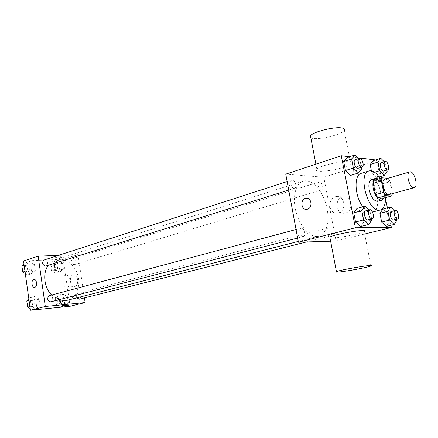 <?xml version="1.0" encoding="UTF-8"?>
<svg xmlns="http://www.w3.org/2000/svg" width="438" height="438" viewBox="0 0 438 438"><rect width="100%" height="100%" fill="white"/><g stroke="black" fill="none" stroke-linecap="round" stroke-linejoin="round"><path stroke-width="0.33" stroke-dasharray="2.19 1.64" d="M384.761 179.257C389.256 177.565 393.866 193.7 389.158 194.636M374.266 180.226L380.014 180.708L382.232 183.955L384.487 195.134L392.547 192.89L390.258 181.628L387.909 178.332M392.547 192.89L392.415 193.733M384.487 195.134L383.54 198.19M384.104 198.036C386.502 193.257 383.097 181.578 378.541 178.956M371.742 179.558C378.273 177.105 384.788 199.892 377.95 201.266M382.232 183.955L390.258 181.628M380.014 180.708L388.046 178.343M380.096 178.496C383.507 184.409 385.341 190.787 385.599 197.626M361.224 173.333C373.143 168.86 384.794 209.605 372.311 212.107L370.948 212.266C368.287 212.145 365.604 210.322 362.899 206.791M361.695 168.893L353.805 171.351L350.537 175.424L353.805 171.351L352.053 162.493L347.022 157.571L352.053 162.493L359.921 159.969L358.481 158.54M374.654 172.249L371.851 173.098L371.391 170.798L371.851 173.098L376.527 177.729L379.434 173.831L377.726 165.389L373.105 160.719L377.726 165.389L385.413 163.007L384.17 161.737M381.055 176.383L377.791 160.237L375.525 159.958M357.704 157.768L349.497 156.76M390.926 225.269L387.416 207.908M385.599 198.885L381.399 178.113M371.851 219.947L363.808 222.017L360.6 226.555L363.808 222.017L362.029 213.005L357.025 208.395L362.029 213.005L370.044 210.864L369.053 209.939M397.014 220.117L389.168 222.088L386.316 226.408L389.168 222.088L387.438 213.509L382.839 209.123L387.438 213.509L395.257 211.477L394.408 210.651M316.882 236.46C309.004 236.772 299.313 225.335 295.82 211.1C292.239 196.876 295.699 183.363 303.074 181.162C311.199 178.534 321.93 189.67 326.058 204.36C330.318 219.011 327.093 234.138 318.809 236.197L316.882 236.46M330.624 241.218L336.066 241.042L323.797 177.237L285.751 174.143M321.174 189.906C318.585 189.966 316.734 182.504 319.203 181.967C321.815 180.954 324.317 189.232 321.591 189.857L321.174 189.906M294.046 188.307C291.215 188.367 289.277 180.626 291.96 180.007C294.818 178.879 297.517 187.53 294.533 188.252L294.046 188.307M303.069 236.602C300.15 236.892 298.273 228.674 301.136 228.149C304.087 227.147 306.447 235.972 303.381 236.558L303.069 236.602M328.445 227.891L328.155 227.93C325.374 228.439 327.58 236.854 330.263 235.967C332.891 235.518 331.123 227.667 328.445 227.891M323.797 177.237L377.791 160.237M336.066 241.042L364.651 234.034M345.44 213.01C353.789 211.198 352.021 195.759 343.611 196.881C334.369 197.248 335.147 214.417 344.35 213.207L345.44 213.01M348.643 161.786C341.344 160.686 319.11 165.925 316.849 169.21C311.61 174.428 346.704 168.838 350.8 163.812C351.725 162.761 351.008 162.082 348.643 161.786M370.948 265.97L364.153 231.527C361.197 233.602 339.581 237.987 332.152 238.053L330 237.954M310.821 137.724C314.949 140.828 341.322 135.183 344.23 130.524L350.8 163.812M338.432 212.879C346.83 211.045 345.045 195.397 336.587 196.542C327.295 196.919 328.084 214.302 337.337 213.076L338.432 212.879M307.427 209.194L306.693 209.331M58.796 299.784L51.651 295.037M48.224 265.329C50.2 262.576 52.659 260.725 55.61 259.767C64.386 256.925 74.81 264.404 77.854 275.321C81.041 286.2 76.146 298.059 67.195 300.287M79.388 299.165C81.857 296.679 81.463 294.675 78.205 293.148L77.893 293.203C76.163 294.073 75.79 295.623 76.765 297.845M44.085 259.991C47.156 258.847 49.209 265.176 46.034 266.014M49.379 295.645C52.549 294.643 54.224 301.12 50.972 301.809M73.995 264.672C70.808 263.183 70.354 261.212 72.626 258.759C75.511 257.708 77.416 263.846 74.438 264.596L73.995 264.672M84.424 297.9L77.986 254.631L58.374 255.381M62.508 263.041L57.898 260.276L54.115 263.441L54.98 269.414L59.628 272.157L63.368 268.954L62.508 263.041L57.898 260.276L54.115 263.441L54.98 269.414L59.628 272.157L63.368 268.954L62.508 263.041L58.906 264.158L54.307 261.409L50.523 264.568L51.377 270.503L56.02 273.23L59.76 270.038L58.906 264.158M39.349 299.138L34.449 296.427L30.375 299.931L31.246 306.178L36.195 308.856L40.219 305.319L39.349 299.138L34.449 296.427L30.375 299.931L31.246 306.178L36.195 308.856L40.219 305.319L39.349 299.138L35.73 300.101L30.841 297.413L28.864 299.105M70.096 306.255L63.22 259.28L23.543 260.993M34.432 264.382L29.538 261.524L25.459 264.809L26.324 270.98L31.268 273.81L35.297 270.492L34.432 264.382L29.538 261.524L25.459 264.809L26.324 270.98L31.268 273.81L35.297 270.492L34.432 264.382L30.863 265.527L25.979 262.69L24.002 264.278M67.414 296.646L62.809 294.018L59.026 297.391L59.902 303.43L64.556 306.031L68.29 302.625L67.414 296.646L62.809 294.018L59.026 297.391L59.902 303.43L64.556 306.031L68.29 302.625L67.414 296.646L63.773 297.594L59.168 294.988L55.391 298.344L56.256 304.35L60.898 306.934L64.638 303.539L63.773 297.594M63.22 259.28L77.986 254.631M74.876 286.452C79.409 285.543 78.084 273.87 73.551 274.708C68.728 274.987 69.752 287.372 74.537 286.518L74.876 286.452M60.811 256.734C57.761 256.969 55.725 257.38 54.701 257.955C54.011 258.705 61.961 257.686 62.295 256.986L60.811 256.734C57.761 256.975 55.725 257.38 54.701 257.955C54.016 258.71 61.961 257.692 62.295 256.986L60.811 256.734M61.665 306.222L61.687 306.184C62.065 305.773 70.091 304.602 69.324 305.067M67.321 287.032C71.843 286.118 70.518 274.336 65.99 275.184C61.178 275.458 62.207 287.958 66.981 287.104L67.321 287.032M34.033 279.444C36.852 279.05 37.613 286.687 34.81 287.279L34.52 287.333M60.46 303.912C57.225 302.466 56.836 300.512 59.289 298.054C62.245 297.139 63.778 303.244 60.745 303.863L60.46 303.912M59.168 294.988L62.809 294.018M55.391 298.344L59.026 297.391M56.256 304.35L59.902 303.43M60.898 306.934L64.556 306.031M64.638 303.539L68.29 302.625M58.648 304.372C55.418 302.926 55.029 300.977 57.482 298.524C60.439 297.61 61.966 303.698 58.933 304.322L58.648 304.372M55.588 270.241C52.423 268.806 51.985 266.884 54.263 264.475C57.143 263.435 58.999 269.408 56.031 270.164L55.588 270.241M54.307 261.409L57.898 260.276M50.523 264.568L54.115 263.441M51.377 270.503L54.98 269.414M56.02 273.23L59.628 272.157M59.76 270.038L63.368 268.954M53.797 270.783C50.638 269.354 50.2 267.437 52.478 265.034C55.358 263.988 57.208 269.95 54.246 270.7L53.797 270.783M30.178 308.489L32.571 309.775L36.595 306.25L35.73 300.101M32.133 306.649C28.7 305.176 28.295 303.162 30.912 300.594C34.071 299.603 35.697 305.905 32.461 306.595L32.133 306.649M30.841 297.413L34.449 296.427M29.034 300.293L30.375 299.931M29.904 306.529L31.246 306.178M32.571 309.775L36.195 308.856M36.595 306.25L40.219 305.319M30.337 307.115C26.904 305.647 26.499 303.638 29.122 301.076C32.275 300.079 33.896 306.37 30.665 307.054L30.337 307.115M25.3 273.553L27.687 274.911L31.717 271.604L30.863 265.527M27.255 271.823C23.909 270.372 23.444 268.39 25.864 265.871C28.924 264.733 30.928 270.892 27.769 271.73L27.255 271.823M25.979 262.69L29.538 261.524M24.134 265.236L25.459 264.809M24.999 271.401L26.324 270.98M27.687 274.911L31.268 273.81M31.717 271.604L35.297 270.492M25.481 272.376C22.141 270.936 21.676 268.954 24.095 266.446C27.156 265.308 29.154 271.445 25.995 272.283L25.481 272.376M396.828 219.197L395.257 211.477M391.293 211.461C393.811 210.59 396.193 219.569 393.565 220.018M389.168 222.088L387.438 213.509M386.858 170.119L385.413 163.007M381.263 162.64C383.704 161.671 386.349 170.486 383.792 171.05M371.851 173.098L376.527 177.729L379.105 176.963M376.527 177.729L379.434 173.831L387.143 171.51M379.434 173.831L377.726 165.389M371.643 218.912L370.044 210.864M365.642 210.853C368.424 209.884 370.964 219.307 368.062 219.838M363.808 222.017L362.029 213.005M361.383 167.332L359.921 159.969M355.306 159.563C357.994 158.479 360.846 167.721 358.032 168.384M353.805 171.351L352.053 162.493M316.849 169.21L315.88 164.162M337.337 213.076L344.35 213.207M336.587 196.542L343.611 196.881M298.267 241.431L318.809 236.197M55.61 259.767L303.074 181.162M328.155 227.93L77.893 293.203M330.263 235.967L306.397 241.979M288.713 190.07L294.533 188.252M287.131 181.562L291.96 180.007M297.632 238.042L303.381 236.558M296.05 229.512L301.136 228.149M74.438 264.596L321.591 189.857M72.626 258.759L319.203 181.967M66.981 287.104L74.537 286.518M65.99 275.184L73.551 274.708M58.933 304.322L60.745 303.863M57.482 298.524L59.289 298.054M54.246 270.7L56.031 270.164M52.478 265.034L54.263 264.475M30.665 307.054L32.461 306.595M29.122 301.076L30.912 300.594M25.995 272.283L27.769 271.73M24.095 266.446L25.864 265.871"/><path stroke-width="0.66" d="M413.664 187.721C409.295 187.825 405.528 172.676 409.733 171.915C414.08 170.256 418.799 186.78 414.233 187.672L413.664 187.721M414.233 187.672L388.572 194.696C384.077 194.861 380.43 180.067 384.761 179.257L409.733 171.915M387.909 178.332L382.336 177.833L381.361 180.889L383.677 192.348L385.938 195.649L391.621 195.961L392.415 193.733M381.361 180.889L373.269 183.259L375.547 194.636L383.677 192.348M385.938 195.649L377.813 197.905L383.54 198.19L391.621 195.961M377.813 197.905L375.547 194.636M373.269 183.259L374.266 180.226L382.336 177.833M378.541 178.956L375.722 178.37C373.149 179.58 372.327 183.079 373.264 188.871C375.278 196.438 378.175 200.204 381.952 200.166L384.104 198.036M381.952 200.166L377.129 201.354C373.581 200.544 370.953 196.766 369.25 190.021C368.325 184.256 369.157 180.763 371.742 179.558L375.722 178.37M385.599 197.626C385.593 204.601 383.808 208.723 380.25 210.005L378.892 210.158C367.236 211.006 357.786 173.092 369.075 170.924C372.749 170.125 376.423 172.649 380.096 178.496M362.899 206.791C354.605 196.377 353.658 174.822 361.224 173.333L369.075 170.924M358.481 158.54L354.9 154.986L347.022 157.571L343.677 161.545L345.445 170.541L350.537 175.424L358.47 172.977L361.695 168.893L361.383 167.332M384.17 161.737L380.808 158.288L373.105 160.719L370.137 164.529L371.391 170.798L370.137 164.529L377.879 162.109L379.62 170.738L384.279 175.419L387.143 171.51L386.858 170.119M375.525 159.958L357.704 157.768M349.497 156.76L341.279 155.747L355.388 227.771L391.369 227.486L390.926 225.269M387.416 207.908L385.599 198.885M381.399 178.113L381.055 176.383M369.053 209.939L365.057 206.199L357.025 208.395L353.74 212.841L355.536 221.995L360.6 226.555L368.681 224.508L371.851 219.947L371.643 218.912M394.408 210.651L390.68 207.043L382.839 209.123L379.927 213.361L381.673 222.066L386.316 226.408L394.205 224.459L397.014 220.117L396.828 219.197M341.279 155.747L285.751 174.143L298.415 242.23L355.388 227.771M307.427 209.194L306.693 209.331C300.698 210.152 300.172 198.513 306.195 198.244C311.692 197.467 312.874 207.941 307.427 209.194C312.88 207.941 311.697 197.467 306.195 198.244L306.195 198.244C300.178 198.513 300.698 210.152 306.693 209.331M298.415 242.23L330.624 241.218M364.651 234.034L391.369 227.486M330 237.954L329.841 237.117C333.909 234.078 370.389 228.138 364.153 231.527M338.662 272.031C336.143 272.244 335.404 272.124 336.45 271.659C340.737 269.616 377.419 263.572 370.948 265.97C367.838 267.377 346.036 271.456 338.662 272.031M344.23 130.524C345.117 129.281 344.367 128.433 341.985 127.984C334.627 126.385 312.59 131.92 310.46 135.829L310.821 137.724M298.267 241.431L67.195 300.287L65.136 300.643L58.796 299.784M51.651 295.037C44.041 287.481 42.426 273.109 48.224 265.329M76.765 297.845L79.388 299.165L306.397 241.979M288.713 190.07L45.519 266.107C42.141 264.596 41.665 262.559 44.085 259.991L287.131 181.562M297.632 238.042L50.638 301.864C47.178 300.337 46.757 298.262 49.379 295.645L296.05 229.512M58.374 255.381L38.15 256.153L45.306 306.469L85.125 302.57L84.424 297.9M45.306 306.469L30.425 310.246L23.543 260.993L38.15 256.153M34.81 287.279L34.586 287.323C31.58 287.881 30.923 279.625 33.956 279.449C36.808 278.902 37.657 286.676 34.81 287.279M30.425 310.246L70.096 306.255L85.125 302.57M69.324 305.067L61.687 306.184C62.065 305.773 70.091 304.602 69.324 305.067L61.665 306.222M34.52 287.333C31.547 287.739 30.967 279.614 33.956 279.449L34.033 279.444M28.864 299.105L26.767 300.906L27.632 307.115L30.178 308.489M26.767 300.906L29.034 300.293M27.632 307.115L29.904 306.529M24.002 264.278L21.9 265.965L22.754 272.108L25.3 273.553M21.9 265.965L24.134 265.236M22.754 272.108L24.999 271.401M390.68 207.043L387.805 211.297L389.579 220.068L394.205 224.459M397.545 219.016L393.313 220.051C390.8 220.259 388.824 211.861 391.293 211.461L395.268 210.426C397.77 209.561 400.162 218.567 397.545 219.016L397.299 219.044C394.791 219.252 392.809 210.82 395.268 210.426M382.839 209.123L379.927 213.361L387.805 211.297M379.927 213.361L381.673 222.066L389.579 220.068M381.673 222.066L386.316 226.408M380.808 158.288L377.879 162.109M387.701 169.867L383.398 171.083C380.945 171.055 378.941 163.117 381.263 162.64L385.166 161.425C387.592 160.456 390.253 169.309 387.701 169.867L387.312 169.9C384.865 169.862 382.85 161.896 385.166 161.425M373.105 160.719L370.137 164.529M374.654 172.249L379.62 170.738M379.105 176.963L384.279 175.419M365.057 206.199L361.81 210.667L363.633 219.892L368.681 224.508M372.147 218.781L367.767 219.871C364.996 220.095 362.932 211.319 365.642 210.853L369.716 209.758C372.481 208.795 375.032 218.255 372.147 218.781L371.851 218.814C369.092 219.033 367.017 210.224 369.716 209.758M357.025 208.395L353.74 212.841L361.81 210.667M353.74 212.841L355.536 221.995L363.633 219.892M355.536 221.995L360.6 226.555M354.9 154.986L351.599 158.978L353.389 168.039L358.47 172.977M362.04 167.13L357.567 168.427C354.873 168.384 352.771 160.122 355.306 159.563L359.302 158.277C361.974 157.193 364.843 166.473 362.04 167.13L361.574 167.168C358.892 167.119 356.773 158.83 359.302 158.277M347.022 157.571L343.677 161.545L351.599 158.978M343.677 161.545L345.445 170.541L353.389 168.039M345.445 170.541L350.537 175.424M372.519 212.052L380.25 210.005M329.841 237.117L336.45 271.659M315.88 164.162L310.46 135.829"/></g></svg>
